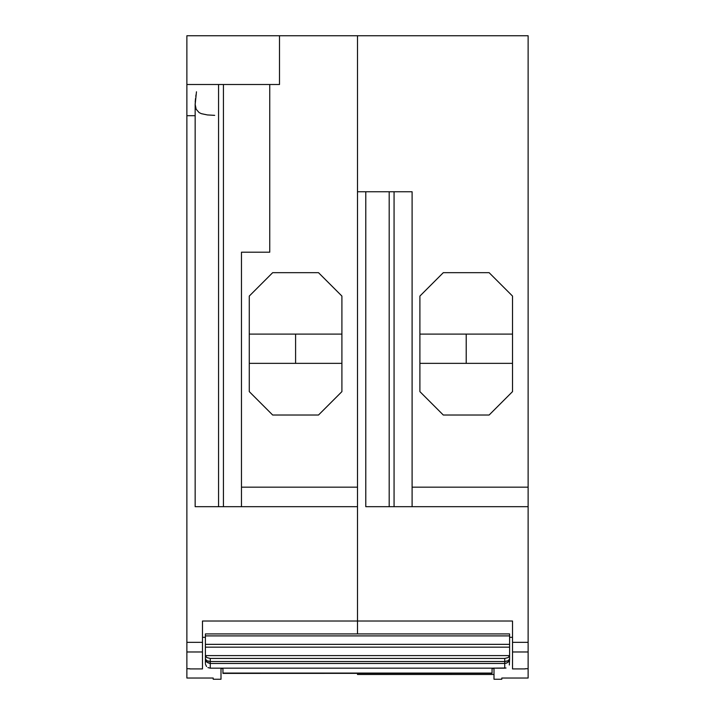 <?xml version="1.0" encoding="UTF-8"?>
<svg xmlns="http://www.w3.org/2000/svg" width="715" height="715" viewBox="0 0 715 715"><rect width="100%" height="100%" fill="white"/><g stroke="black" fill="none" stroke-linecap="round" stroke-linejoin="round"><path stroke-width="1.07" d="M202.479 668.918L189.797 668.918L202.479 668.918L202.479 651.973L202.479 668.918M202.479 651.973L186.874 651.973L202.479 651.973L202.479 621.022L512.521 621.022L512.521 642.338L528.126 642.338L528.126 668.731L525.203 668.731L528.126 668.731L528.126 651.973L512.521 651.973L528.126 651.973L528.126 642.338L512.521 642.338L512.521 668.918L525.203 668.918L512.521 668.918L512.521 621.022L357.5 621.022L357.5 487.174L241.473 487.174L241.473 506.676L357.5 506.676L357.5 35.75L528.126 35.75L279.502 35.75L279.502 84.504L279.502 35.75L357.5 35.75L357.5 487.174L241.473 487.174L241.473 252.198L269.752 252.198L241.473 252.198L241.473 506.676L357.5 506.676L357.5 633.919L357.5 621.022L202.479 621.022L202.479 642.338L186.874 642.338L186.874 678.026L213.204 678.026L213.204 679.25L220.998 679.25L220.998 668.168L220.998 678.696M341.904 334.102L249.276 334.102L341.904 334.102M341.904 363.354L249.276 363.354L341.904 363.354M295.59 363.354L295.59 334.102L295.59 363.354M223.438 84.504L223.438 506.676L218.567 506.676L218.567 84.504L218.567 506.676L223.438 506.676L223.438 84.504M213.204 679.25L213.204 678.026L186.874 678.026L186.874 668.731L189.797 668.731L186.874 668.731L186.874 115.696L186.874 642.338L202.479 642.338M318.497 415.022L272.674 415.022L249.276 391.623L272.674 415.022L318.497 415.022L341.904 391.623L318.497 415.022M341.904 391.623L341.904 296.073L318.497 272.674L341.904 296.073L341.904 391.623M272.674 272.674L318.497 272.674L272.674 272.674L249.276 296.073L272.674 272.674M249.276 296.073L249.276 391.623L249.276 296.073M241.473 506.676L223.438 506.676L241.473 506.676M269.752 252.198L269.752 84.504L269.752 252.198M186.874 115.535L186.874 35.75L279.502 35.75L186.874 35.75L186.874 84.504L279.502 84.504L186.874 84.504L186.874 115.696L195.159 115.696M196.464 91.797L195.177 104.39L196.151 109.216L199.101 112.586L201.407 113.685L207.413 114.936L214.697 115.356M195.159 506.676L218.567 506.676L195.159 506.676L195.159 103.559M222.946 668.516L220.998 668.516L222.946 668.516M202.479 637.324L205.402 637.324L202.479 637.324M195.803 96.328L196.008 94.854M195.195 102.218L195.517 98.518M501.796 678.026L528.126 678.026L501.796 678.026L501.796 679.25L501.796 678.026M494.002 668.168L494.002 679.25L501.796 679.25L494.002 679.25L494.002 668.051M512.521 334.102L419.902 334.102L512.521 334.102M512.521 363.354L419.902 363.354L512.521 363.354M466.216 363.354L466.216 334.102L466.216 363.354M528.126 668.731L528.126 678.026M509.598 637.324L512.521 637.324L509.598 637.324M494.002 668.516L492.054 668.516L494.002 668.516M419.902 296.073L419.902 391.623L419.902 296.073L443.3 272.674L489.123 272.674L512.521 296.073L512.521 391.623L512.521 296.073L489.123 272.674L443.3 272.674L419.902 296.073M512.521 391.623L489.123 415.022L443.3 415.022L419.902 391.623L443.3 415.022L489.123 415.022L512.521 391.623M357.5 35.75L357.5 191.754L412.099 191.754L412.099 487.174L528.126 487.174L528.126 35.75L528.126 642.338L528.126 487.174L412.099 487.174L412.099 506.676L528.126 506.676L389.183 506.676L389.183 191.754L389.183 506.676L365.785 506.676L394.063 506.676L394.063 191.754L394.063 506.676L412.099 506.676L412.099 191.754L357.5 191.754L357.5 35.75M357.5 621.022L357.5 633.919L357.5 621.022M222.946 673.316L492.054 673.074L492.054 668.168L506.032 667.998L504.727 668.168L504.727 663.457L504.727 668.168L492.054 668.168L492.054 673.074L222.946 673.074L222.946 668.168L222.946 673.396L492.054 673.316M509.339 664.995L509.598 658.846L509.339 664.995M205.402 663.484L205.402 658.846L205.402 663.484M207.904 667.578L210.273 668.168L492.054 668.168L210.273 668.168L210.273 663.457L206.715 662.001L205.482 659.695M508.633 661.598L506.703 663.064L504.727 663.457L210.273 663.457L210.273 658.426L206.832 657.594L205.402 655.61L509.598 655.61L509.598 658.846L509.598 647.164L509.598 655.61L205.402 655.61L205.402 647.164L509.598 647.164L509.598 644.349L509.598 647.164L205.402 647.164L205.402 644.349L509.598 644.349L509.598 635.903L509.598 644.349L205.402 644.349L205.402 635.903L509.598 635.903L509.598 633.919L205.402 633.919L509.598 633.919L509.598 635.903L205.402 635.903L205.402 633.919L205.402 658.846C205.366 661.339 206.993 662.876 210.273 663.457L210.273 668.168M205.402 658.846L205.402 655.61L206.832 657.594L210.273 658.426L210.273 661.518C206.993 661.178 205.366 660.294 205.402 658.846L206.715 660.669L210.273 661.518L504.727 661.518L504.727 658.426L210.273 658.426L504.727 658.426L508.168 657.594L509.598 655.61L508.168 657.594L504.727 658.426L504.727 661.518L210.273 661.518L210.273 663.457L504.727 663.457C508.007 662.876 509.634 661.339 509.598 658.846C509.634 660.294 508.007 661.178 504.727 661.518L504.727 663.457L504.727 661.518L508.285 660.669L509.598 658.846M357.5 674.477L357.5 673.396L357.5 674.477L494.002 674.477L357.5 674.477M205.473 664.28L206.572 666.532L205.473 664.28M365.785 506.676L365.785 191.754"/></g></svg>
